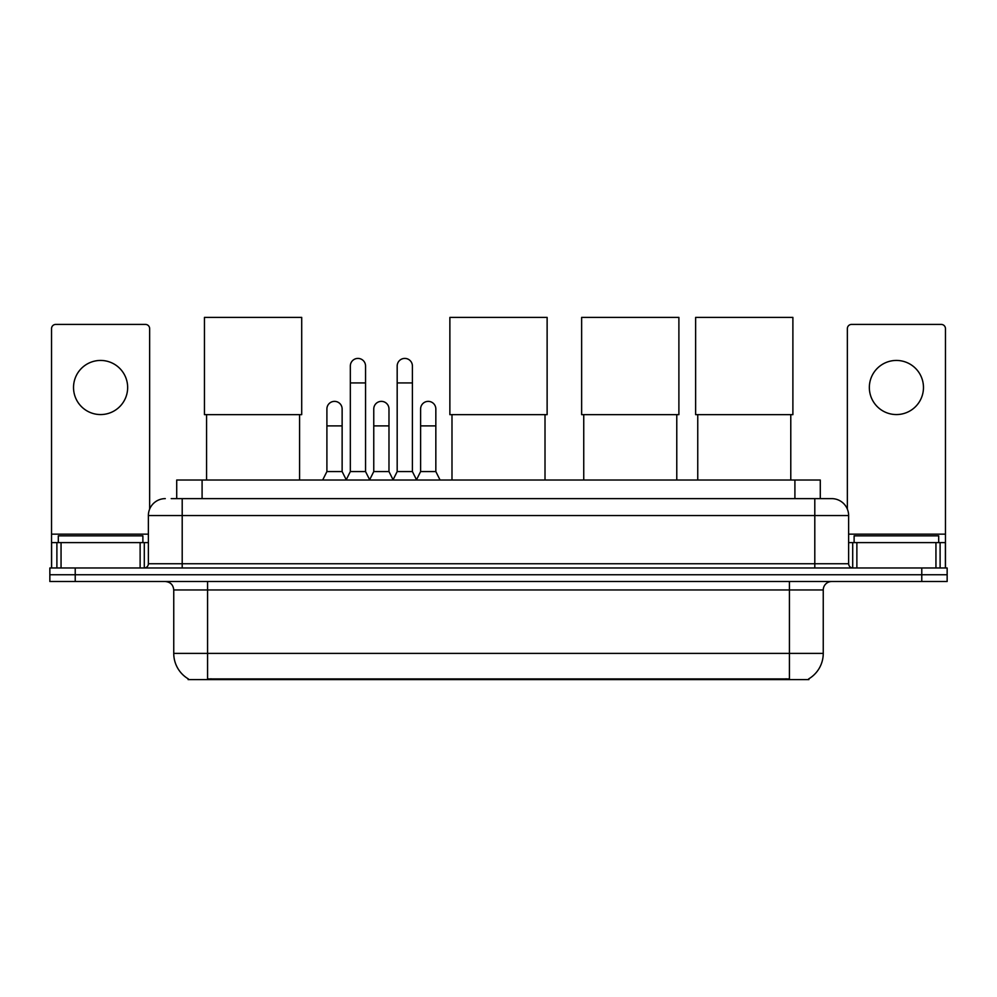 <?xml version="1.0" encoding="UTF-8"?>
<svg xmlns="http://www.w3.org/2000/svg" width="997" height="997" viewBox="0 0 997 997"><rect width="100%" height="100%" fill="white"/><g stroke="black" fill="none" stroke-linecap="round" stroke-linejoin="round"><path stroke-width="1.5" d="M171.21 498.625L182.202 498.625L171.21 498.625L176.718 498.625L176.718 480.018L820.282 480.018L820.282 498.625M808.879 678.783L808.879 679.605L188.121 679.605L188.121 678.783M188.371 678.932A29.598 29.598 0 0 1 173.752 653.396L207.575 653.396L207.575 678.932L789.425 678.932L789.425 653.396L823.248 653.396L823.248 589.962A8.462 8.462 0 0 1 831.71 581.513M173.752 653.396L173.752 589.962C173.241 584.828 170.425 582.011 165.29 581.513M808.629 678.932A29.598 29.598 0 0 0 823.248 653.396M75.224 567.978L947.15 567.978L947.15 574.746L49.85 574.746L49.85 581.513L75.224 581.513L75.224 574.746L49.85 574.746L49.85 567.978L75.224 567.978L75.224 574.746L947.15 574.746L947.15 581.513L75.224 581.513M165.29 498.625A16.912 16.912 0 0 0 148.379 515.536L148.379 563.741A4.225 4.225 0 0 1 144.141 567.978M831.71 498.625L814.798 498.625L831.71 498.625A16.912 16.912 0 0 1 848.621 515.536L848.621 563.741C848.871 566.321 850.279 567.729 852.859 567.978M848.621 515.536L182.202 515.536L182.202 498.625L814.798 498.625L814.798 563.741L848.621 563.741M142.883 542.605L142.883 535.838L58.312 535.838L58.312 542.605M100.597 360.44A27.069 27.069 0 0 0 73.529 387.497A27.069 27.069 0 0 0 100.597 414.565A27.069 27.069 0 0 0 127.653 387.497A27.069 27.069 0 0 0 100.597 360.44M140.128 567.978L140.128 542.605L61.054 542.605L61.054 567.978M149.65 509.118L149.65 328.636A4.225 4.225 0 0 0 145.412 324.411L55.77 324.411A4.225 4.225 0 0 0 51.545 328.636L51.545 542.605L61.054 542.605M140.128 542.605L148.379 542.605M51.545 567.978L51.545 542.605M938.688 542.605L938.688 535.838L854.117 535.838L854.117 542.605M206.566 414.652L206.566 480.018M299.586 414.652L299.586 480.018M204.447 317.395L301.705 317.395L301.705 414.652L204.447 414.652L204.447 317.395M451.99 414.652L451.99 480.018M545.01 414.652L545.01 480.018M449.871 317.395L547.129 317.395L547.129 414.652L449.871 414.652L449.871 317.395M583.744 414.652L583.744 480.018M676.776 414.652L676.776 480.018M581.637 317.395L678.895 317.395L678.895 414.652L581.637 414.652L581.637 317.395M697.75 414.652L697.75 480.018M790.783 414.652L790.783 480.018M695.632 317.395L792.889 317.395L792.889 414.652L695.632 414.652L695.632 317.395M346.109 480.018L350.333 471.569L365.55 471.569L369.787 480.018M365.55 471.569L365.55 366.024A7.615 7.615 0 0 0 357.948 358.409A7.615 7.615 0 0 1 358.422 358.422M350.333 471.569L350.333 382.935L365.55 382.935M350.333 382.935L350.333 366.024A7.615 7.615 0 0 1 357.948 358.409M392.955 480.018L397.18 471.569L412.409 471.569L416.634 480.018M412.409 471.569L412.409 366.024A7.615 7.615 0 0 0 404.794 358.409A7.615 7.615 0 0 1 405.268 358.422M397.18 471.569L397.18 382.935L412.409 382.935M397.18 382.935L397.18 366.024A7.615 7.615 0 0 1 404.794 358.409M322.679 480.018L326.904 471.569L342.133 471.569L346.233 479.769M342.133 471.569L342.133 408.982A7.615 7.615 0 0 0 334.992 401.38A7.615 7.615 0 0 1 342.133 408.982M326.904 471.569L326.904 425.893L342.133 425.893M326.904 425.893L326.904 408.982A7.615 7.615 0 0 1 334.992 401.38M369.65 479.769L373.763 471.569L388.98 471.569L393.08 479.769M388.98 471.569L388.98 408.982A7.615 7.615 0 0 0 381.851 401.38A7.615 7.615 0 0 1 388.98 408.982M373.763 471.569L373.763 425.893L388.98 425.893M373.763 425.893L373.763 408.982A7.615 7.615 0 0 1 381.851 401.38M416.509 479.769L420.609 471.569L435.839 471.569L440.063 480.018M435.839 471.569L435.839 408.982A7.615 7.615 0 0 0 428.698 401.38A7.615 7.615 0 0 1 435.839 408.982M420.609 471.569L420.609 425.893L435.839 425.893M420.609 425.893L420.609 408.982A7.615 7.615 0 0 1 428.698 401.38M896.403 360.44A27.069 27.069 0 0 0 869.347 387.497A27.069 27.069 0 0 0 896.403 414.565A27.069 27.069 0 0 0 923.471 387.497A27.069 27.069 0 0 0 896.403 360.44M935.946 567.978L935.946 542.605L856.872 542.605L856.872 567.978M945.455 567.978L945.455 542.605L945.455 567.978M935.946 542.605L945.455 542.605L945.455 328.636A4.225 4.225 0 0 0 941.23 324.411L851.588 324.411A4.225 4.225 0 0 0 847.35 328.636L847.35 509.118M848.621 542.605L856.872 542.605M786.047 679.605L786.047 678.783M210.953 679.605L210.953 678.783M202.092 498.625L202.092 480.018M794.908 498.625L794.908 480.018M789.425 581.513L789.425 589.962L173.752 589.962M823.248 589.962L789.425 589.962L789.425 653.396L207.575 653.396L207.575 581.513M921.776 581.513L921.776 567.978M182.202 567.978L182.202 515.536L148.379 515.536M148.379 563.741L814.798 563.741L814.798 567.978M148.379 534.143L51.545 534.143M144.291 542.605L144.291 567.978M51.607 542.605L51.607 567.978M56.891 567.978L56.891 542.605M945.455 534.143L848.621 534.143M945.393 567.978L945.393 542.605M940.109 542.605L940.109 567.978M852.709 567.978L852.709 542.605"/></g></svg>
